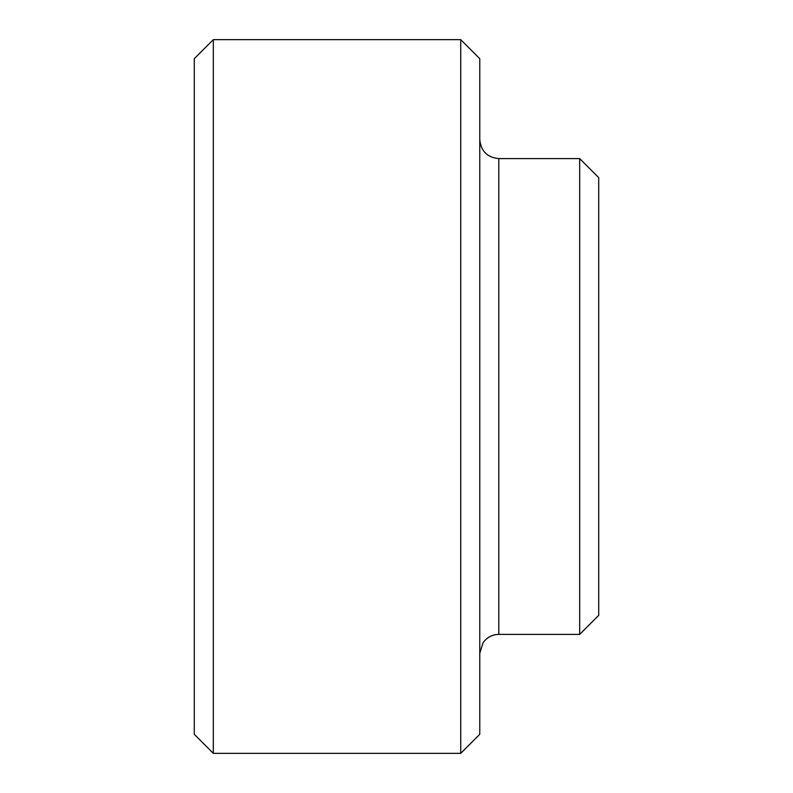 <?xml version="1.0" encoding="UTF-8"?>
<svg xmlns="http://www.w3.org/2000/svg" width="793" height="793" viewBox="0 0 793 793"><rect width="100%" height="100%" fill="white"/><g stroke="black" fill="none" stroke-linecap="round" stroke-linejoin="round"><path stroke-width="1.19" d="M194.285 58.682L194.285 734.318L213.317 753.35L213.317 39.65L194.285 58.682M460.733 39.65L460.733 753.35L479.765 734.318L479.765 58.682L460.733 39.65L213.317 39.65M579.683 158.6L579.683 634.4L598.715 615.368L598.715 177.632L579.683 158.6L498.797 158.6C487.239 157.47 480.895 151.126 479.765 139.568M498.797 158.6L498.797 634.4L496.111 634.588C490.619 635.471 486.268 638.187 483.056 642.736L479.765 653.432M460.733 753.35L213.317 753.35M579.683 634.4L498.797 634.4"/></g></svg>

